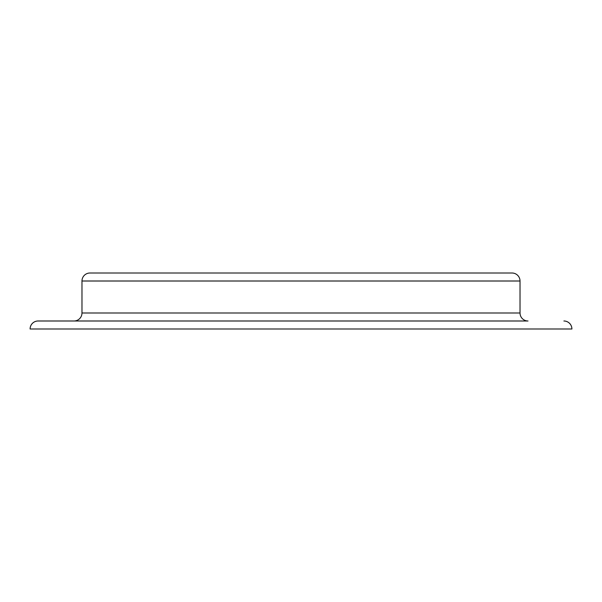 <?xml version="1.0" encoding="UTF-8"?>
<svg xmlns="http://www.w3.org/2000/svg" width="602" height="602" viewBox="0 0 602 602"><rect width="100%" height="100%" fill="white"/><g stroke="black" fill="none" stroke-linecap="round" stroke-linejoin="round"><path stroke-width="0.9" d="M89.976 273.007L512.024 273.007A7.999 7.999 0 0 1 520.023 281.006L81.977 281.006A7.999 7.999 0 0 1 89.976 273.007L512.024 273.007M563.901 320.994A7.999 7.999 0 0 1 571.9 328.993L30.1 328.993A7.999 7.999 0 0 1 38.099 320.994L528.014 320.994A7.999 7.999 0 0 1 520.023 312.995L520.023 281.006M73.986 320.994A7.999 7.999 0 0 0 81.977 312.995L81.977 281.006M81.977 312.995L520.023 312.995"/></g></svg>
